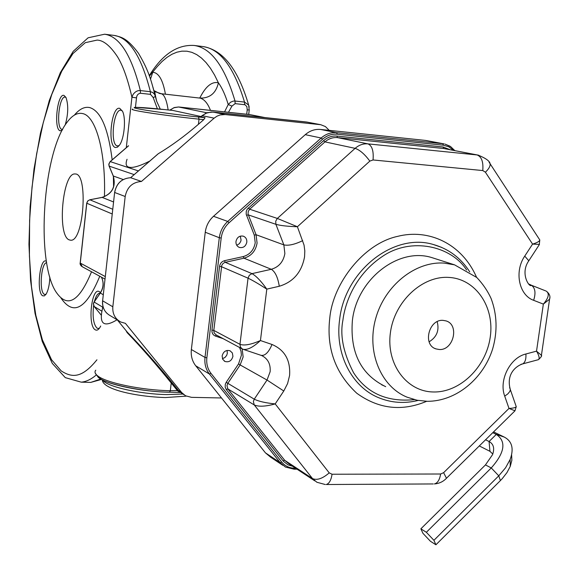 <?xml version="1.0" encoding="UTF-8"?>
<svg xmlns="http://www.w3.org/2000/svg" width="579" height="579" viewBox="0 0 579 579"><rect width="100%" height="100%" fill="white"/><g stroke="black" fill="none" stroke-linecap="round" stroke-linejoin="round"><path stroke-width="0.87" d="M249.238 109.974L247.226 109.844L246.857 106.63L245.062 104.763L235.154 103.634L231.947 106.087L228.459 112.29M157.394 108.845L153.174 97.518L150.482 94.355L140.429 93.255C138.07 93.653 136.767 95.195 136.506 97.873L131.925 97.258L133.011 94.594C135.088 91.663 137.527 90.331 140.342 90.585L140.429 93.255M153.174 97.518L155.433 96.584L154.463 94.16L152.581 92.394L150.381 91.692L140.342 90.585C131.476 55.128 119.563 36.339 104.604 34.219L88.109 37.794L73.243 51.299L60.31 72.686L49.324 100.449L40.472 133.083L34.009 169.017L30.115 206.645L28.95 244.324L30.578 280.424L35.022 313.34L42.26 341.487L52.284 363.402L65.282 377.631L81.226 382.162C86.083 381.749 91.026 379.411 96.063 375.156M160.274 109.134L156.67 101.253L155.433 96.613M231.947 106.087L228.227 104.524L224.558 111.877M210.466 110.372C207.832 103.489 204.445 99.407 200.305 98.141C210.018 98.148 216.054 93.045 218.413 82.819C222.17 88.022 225.441 95.26 228.227 104.524L230.594 102.208L233.337 101.093L235.023 101.028L235.154 103.634M244.656 104.669L244.519 102.078L248.644 105.074L249.202 107.122M153.862 90.556L159.428 93.436L161.831 93.899C164.617 95.325 166.73 100.674 168.156 109.959M49.859 277.109C49.533 284.788 48.26 290.492 46.052 294.233L44.322 295.912L42.629 295.775C36.151 292.438 39.922 256.83 46.298 261.274L46.436 261.361M62.257 130.152L60.209 130.782C53.42 129.566 57.285 93.067 63.98 95.405L65.97 97.424C68.554 105.081 68.286 114.287 65.174 125.057M100.695 326.02L99.979 327.381C98.401 329.936 96.809 330.732 95.202 329.762C87.291 325.586 91.612 286.359 99.422 291.693L100.478 292.619M119.744 108.36L122.553 111.349C126.157 118.478 124.369 138.526 119.556 145.04L117.472 147.182L115.409 147.5C107.101 145.908 111.537 105.602 119.744 108.36M74.38 115.127C79.489 108.968 84.621 106.456 89.781 107.593C100.775 111.03 108.237 128.451 112.174 159.862M113.368 176.291L113.593 186.937M99.762 276.248C86.285 308.868 73.388 316.177 61.077 298.171M96.939 359.791C81.9 378.34 72.151 377.964 61.186 370.9L51.545 359.74L42.376 339.808L35.833 315.323L31.469 286.547L29.413 256.005L29.609 220.252L32.026 187.097L36.643 153.79L43.28 122.538L51.748 94.558L61.765 71.152L72.961 53.557L85.258 42.687L97.113 40.089C103.475 40.284 110.285 45.857 117.537 56.814C122.994 65.731 127.793 79.207 131.925 97.258L126.294 147.688M149.44 76.059L157.365 66.44L162.113 61.446L166.976 57.372L171.912 54.274L176.906 52.19L181.915 51.147L186.908 51.191L191.852 52.334L196.708 54.607L201.449 58.009L206.023 62.546L210.401 68.206L214.541 74.973L218.413 82.819L217.407 82.594C211.226 81.842 205.364 86.959 199.82 97.96M155.266 95.904L152.892 86.973M46.653 262.7C41.109 262.671 38.938 291.7 44.294 294.313L45.951 294.385M65.992 97.467L65.109 97.113C59.044 95.846 55.816 128.321 61.888 129.356L62.662 129.385M93.617 305.56C92.372 316.916 93.508 324.443 97.026 328.134L98.321 328.503L99.523 328.083M100.087 293.198L99.733 293.177C97.612 293.459 95.846 296.202 94.435 301.427M122.343 110.907L120.902 110.234C113.477 108.816 109.836 144.562 117.255 145.915L119.144 145.611M91.54 271.775C78.954 302.224 66.976 308.737 55.613 291.324C35.768 259.797 42.926 153.145 66.954 122.444C72.158 115.33 77.412 112.384 82.71 113.593C95.904 116.104 105.964 152.118 104.43 196.701M69.06 239.829L70.645 240.22C83.854 242.094 88.522 172.614 75.089 173.989C62.633 172.093 56.894 235.226 69.06 239.829M165.413 94.182C163.046 80.655 159.102 73.388 153.58 72.382L152.747 72.303L150.497 79.135M265.457 452.865L195.731 365.79L209.424 374.034L280.156 462.628L265.457 452.865L270.654 457.215L282.834 465.328M191.359 349.513L205.248 232.244L219.311 237.73L205.002 357.438L191.359 349.513C190.723 355.767 192.177 361.195 195.731 365.79M213.506 216.293L305.263 134.668L321.164 138.005L227.735 221.439L213.506 216.293C208.853 220.563 206.102 225.882 205.248 232.244M320.571 129.457L425.087 140.371L442.819 143.708L336.725 132.671L320.571 129.457C314.969 128.972 309.866 130.702 305.263 134.668M426.614 140.603L425.087 140.371M236.76 245.279L239.315 243.723L240.698 241.53L241.074 240.01L240.263 236.152M222.437 358.676L224.905 357.547L226.693 355.368L227.352 353.212L227.033 350.447M226.244 389.515L225.18 387.148L225.303 384.304L226.23 382.27L227.822 383.327L226.968 385.614L227.829 388.893L226.244 389.515L283.58 461.434L288.024 464.85L292.627 466.276M453.451 150.33L448.79 146.798L443.34 145.191L442.819 143.708L443.963 143.867L426.216 140.531M337.188 134.205C331.839 133.749 326.961 135.421 322.554 139.221L321.164 138.005C325.847 133.959 331.036 132.186 336.725 132.671L337.188 134.205L443.34 145.191M229.11 222.72C224.659 226.83 222.018 231.94 221.192 238.041L219.311 237.73C220.194 231.238 222.995 225.81 227.735 221.439L229.11 222.72L322.554 139.221M206.855 357.793C206.24 363.793 207.622 368.997 211.009 373.404L209.424 374.034C205.813 369.351 204.344 363.822 205.002 357.438L206.855 357.793L221.192 238.041M281.734 462.071C285.056 466.066 289.348 468.114 294.61 468.201L294.06 469.193L285.425 467.05L280.156 462.628L281.734 462.071L211.009 373.404M235.971 241.457C237.006 237.332 239.431 235.559 243.245 236.152C245.8 237.173 246.987 239.192 246.813 242.196C245.764 246.35 243.325 248.109 239.482 247.472C236.97 246.437 235.798 244.432 235.971 241.457M222.141 355.947C223.364 351.504 225.998 349.774 230.037 350.758L232.353 352.958L232.924 356.309C231.687 360.775 229.038 362.497 224.978 361.47L222.698 359.269L222.141 355.947M223.241 338.708L215.439 336.073C212.934 335.017 211.769 333.012 211.936 330.052L219.564 266.354C220.107 263.387 221.75 261.498 224.493 260.695L243.223 256.584C249.889 254.637 253.884 250.034 255.216 242.767L254.29 235.132L246.198 214.259L246.263 211.378L247.211 209.222L323.567 140.668C327.605 137.18 332.071 135.652 336.956 136.072L443.094 146.994L450.078 149.679M226.23 382.27L238.555 363.894L241.4 355.238L241.023 351.243L239.532 347.458M382.922 385.303L385.701 386.671C361.072 374.722 349.962 352.734 352.372 320.723C356.744 279.36 398.432 246.944 431.847 257.604L454.544 264.842L444.252 263.105C415.411 260.977 384.586 285.606 375.619 318.79C366.398 351.909 380.823 386.685 407.196 397.216L417.061 400.234L427.316 401.312C456.484 401.356 483.378 378.478 492.642 348.956C497.643 331.499 497.129 314.679 491.101 298.511C487.728 291.056 482.966 284.05 476.799 277.5L454.544 264.842M537.298 359.972L538.463 359.66C539.766 358.401 539.114 355.571 536.53 351.156L541.43 355.289L541.343 355.998M509.614 387.517L510.374 389.725L509.781 391.52L507.826 393.886L504.722 396.145C498.628 380.287 510.041 357.612 525.906 353.986C526.21 359.052 525.16 362.353 522.765 363.873L538.463 359.653C541.119 357.178 542.11 355.723 541.43 355.289L549.587 299.184L543.348 304.105C548.682 297.859 549.652 293.531 546.272 291.121C549.471 293.669 550.578 296.354 549.587 299.177L549.941 297.034M525.906 353.986L536.53 351.156L543.348 304.105L533.643 300.313C535.98 292.902 535.213 287.872 531.341 285.215L545.729 290.911M539.469 244.389L532.571 244.106C537.088 242.746 539.498 241.363 539.794 239.959L539.02 238.765M323.567 140.668L324.964 141.884L355.122 148.347L277.341 218.435L297.403 226.744C287.662 226.425 280.489 225.615 275.894 224.312L283.855 244.888L284.868 253.551C283.37 261.824 278.846 267.071 271.298 269.293L251.966 273.635C256.092 275.879 261.035 281.039 266.796 289.124C258.618 283.848 252.364 280.193 248.044 278.173L239.967 344.331C244.324 345.858 251.148 344.592 260.441 340.539C253.255 347.248 247.479 350.172 243.108 349.303L242.413 349.014L243.1 349.303M443.094 146.994L443.615 148.485L477.074 154.948L367.962 143.874C363.272 143.483 358.987 144.974 355.122 148.347C359.776 149.925 364.683 154.173 369.836 161.1L297.403 226.744L304.04 245.062L304.807 250.873L304.561 256.815C301.717 272.195 293.285 282.009 279.281 286.258L266.796 289.124L260.441 340.539L272.029 344.491C268.67 352.394 265.008 356.005 261.042 355.332L261.715 355.564C267.911 358.705 270.711 364.097 270.132 371.732L267.02 380.041L254.261 399.17C258.683 401.392 265.66 402.977 275.191 403.918C265.645 406.538 258.668 406.885 254.253 404.945L312.522 478.587L284.644 460.254L283.059 460.812M514.999 410.8L508.999 408.427C513.16 408.238 515.578 407.659 516.251 406.682L515.817 405.43M426.643 401.312C401.848 411.698 378.557 409.006 356.758 393.228C335.255 373.151 326.267 348.059 329.791 317.943C332.954 283.182 363.728 243.629 397.549 236.384C428.395 228.437 461.789 243.383 476.539 277.254M437.181 321.671C439.468 330.385 436.783 337.101 429.111 341.813M443.13 320.375L445.96 320.889C459.769 324.638 453.495 350.787 439.128 349.492L435.944 348.891C422.344 344.91 428.865 318.92 443.13 320.375M383.841 385.759L381.735 384.84M432.665 257.836L433.476 258.118M221.496 397.968L191.519 397.346L185.577 395.797L181.734 392.613L125.397 323.343L120.736 322.004C115.018 318.834 112.384 313.76 112.833 306.79L125.187 196.505C127.054 187.162 132.475 182.146 141.45 181.459L214.143 118.152L216.995 116.184L220.158 114.932L225.137 114.548L320.759 124.709L325.412 126.569L329.219 130.355M141.45 181.459L130.666 177.717C121.829 178.383 116.495 183.311 114.664 192.481L125.187 196.505M95.781 370.198C94.29 371.935 94.999 373.889 97.909 376.046C106.702 382.994 142.05 390.253 170.32 390.724L178.506 390.543L180.576 392.562L177.644 390.89L171.225 383.009C156.041 364.191 141.341 347.393 127.134 332.621L127.308 332.172C141.971 347.262 156.902 364.09 172.093 382.661L178.412 390.427L181.734 392.613M307.652 122.176L211.393 111.986L205.769 113.281L200.848 116.77L205.082 117.689L203.772 119.65L198.423 124.297C184.882 135.985 171.522 145.778 158.349 153.681L157.618 154.311M114.671 192.431L114.628 192.438C116.466 183.29 121.8 178.375 130.63 177.71L158.349 153.681M117.342 319.948L127.308 332.172L117.349 319.955M127.04 159.283C125.455 163.712 125.998 166.318 128.676 167.099C132.453 168.272 139.503 166.245 149.816 161.042M201.072 116.531L172.933 110.466M164.219 109.54L172.962 110.466L164.219 109.54C142.666 107.195 127.416 106.579 137.1 108.57C143.223 110.191 177.102 114.852 198.503 117.001L205.082 117.689M127.134 332.621L126.041 330.623M117.059 319.782C103.655 327.909 98.828 324.037 102.57 308.166L102.686 307.159L94.145 302.057L100.333 293.046L103.257 294.725M102.44 308.694L102.686 307.159M422.931 533.317L430.407 541.256L435.915 544.781L433.917 540.308L426.354 532.282L420.875 528.815L422.931 533.317M420.875 528.815L485.455 464.915L492.541 454.667C494.77 448.392 493.612 444.006 489.074 441.509L496.29 434.402L504.338 437.109C512.111 441.27 514.051 448.725 510.15 459.458L505.597 467.745L498.772 475.822L491.253 467.941C504.837 452.583 506.516 441.401 496.29 434.402L492.758 432.694M426.354 532.282L491.253 467.941L485.455 464.915M433.917 540.308L498.772 475.822L500.401 480.577L502.261 478.638L506.987 472.558L510.237 466.399L511.865 460.276L511.619 454.826M435.915 544.781L500.401 480.577M492.78 454.03L489.95 451.316L489.074 441.509L485.564 439.772M493.554 431.905L504.338 437.109M479.303 445.939L489.95 451.316M135.443 107.361L136.506 97.873M246.697 114.237L247.226 109.844M150.482 94.355L150.381 91.692C141.363 56.322 129.262 37.563 114.085 35.406L104.604 34.219M248.695 114.454L249.231 110.003L248.652 105.074C238.172 69.422 223.009 49.924 203.149 46.588C220.252 48.991 234.046 67.49 244.519 102.078L235.023 101.028C224.688 66.361 211.067 47.84 194.153 45.459C177.196 44.438 162.243 54.506 149.295 75.661M161.831 93.899L155.1 91.692C154.303 89.94 154.825 93.132 156.67 101.253M200.305 98.141L160.853 93.682M86.611 382.299L90.78 382.401L100.732 379.035M454.754 150.583L450.686 146.661L444.867 144.048L449.977 146.169L454.862 150.605M294.19 469.142L296.969 469.142M294.61 468.201L295.551 468.201M478.623 155.201L443.615 148.485L337.419 137.599L336.956 136.072M369.836 161.1L373.05 159.963C373.773 150.981 372.073 145.618 367.962 143.874L337.419 137.599C332.86 137.216 328.706 138.642 324.964 141.884L249.679 209.229L248.297 207.962M246.502 215.308L248.297 214.881L275.894 224.312L275.72 221.171L277.341 218.435L249.679 209.229L248.239 211.429L248.051 214.056L256.077 234.727L283.855 244.888C288.458 245.894 294.747 244.483 302.708 240.64M219.564 266.354L221.439 266.68L248.044 278.173L249.339 275.242L251.966 273.635L225.231 262.323L224.493 260.695M243.223 256.584L243.969 258.198L224.826 262.432L222.995 263.539L221.764 265.385L213.796 330.399L211.936 330.052M215.439 336.073L216.343 335.002M242.413 349.014L240.451 347.161L239.967 344.331L213.796 330.399L214.107 332.773L215.851 334.749L241.841 348.703M238.555 363.894L240.147 364.936L227.822 383.327L254.261 399.17L253.37 401.544L254.253 404.945L227.829 388.893L284.644 460.254L288.921 463.844L314.81 480.881M478.088 155.092L477.074 154.948C481.583 156.692 483.487 161.896 482.77 170.559L485.405 172.209C488.821 168.938 490.391 166.151 490.124 163.85C489.856 161.165 485.839 158.248 478.088 155.092M254.29 235.132L256.077 234.727L257.083 243.079C255.657 251.047 251.279 256.084 243.969 258.198L271.298 269.293C275.191 271.696 277.855 277.355 279.281 286.258M272.029 344.491C284.759 349.955 290.615 360.29 289.58 375.503L287.589 383.551L283.782 390.999L267.02 380.041L240.147 364.936L243.144 356.939L242.16 348.891M433.251 483.943L326.252 484.514C329.169 483.704 331.108 480.273 332.049 474.237L329.227 472.877C322.575 478.623 317.01 480.527 312.522 478.587L316.916 482.271L325.304 484.536M414.463 399.64C387.221 402.304 366.927 393.336 353.574 372.724C343.398 353.067 339.844 335.588 342.898 320.288C345.07 302.448 355.383 274.106 383.305 255.846C411.524 237.108 450.969 245.814 466.623 269.98M533.643 300.313C518.987 295.254 514.094 271.558 524.74 256.113L528.801 260.774C519.58 273.831 529.908 288.241 531.341 285.215L528.967 284.094M489.074 162.178L539.794 239.959L539.273 244.7L528.236 261.636M520.977 364.321L522.765 363.873C517.134 365.515 505.641 373.18 510.374 389.725L516.251 406.682L514.948 410.851L446.474 478.247C443.196 481.685 439.164 483.581 434.373 483.935C437.565 483.147 439.649 479.832 440.633 473.998L443.615 472.674L446.474 478.247L445.787 478.942M441.292 247.24L433.374 244.519C393.843 232.374 344.751 270.791 339.612 319.702C334.843 353.943 351.757 386.815 378.623 397.679C391.266 402.883 404.439 403.802 418.132 400.444M524.74 256.113L532.571 244.106L485.405 172.209M482.77 170.559L373.05 159.963M283.782 390.999L275.191 403.918L329.227 472.877M332.049 474.237L440.633 473.998M443.615 472.674L508.999 408.427L504.722 396.145M449.029 277.428C475.829 278.926 494.712 306.986 490.254 337.036C486.179 367.115 459.907 392.75 433.287 391.969C406.617 391.65 386.048 364.032 390.398 332.795C394.342 301.543 422.301 275.466 449.029 277.428M102.628 300.718L114.628 192.46L102.621 300.805L112.833 306.79M102.592 300.74L102.621 300.805C102.186 307.659 104.785 312.646 110.415 315.765L118.63 320.73M177.543 390.767L178.506 390.543M320.759 124.709L306.465 121.995L319.876 124.586M306.45 121.995L213.029 112.058L225.137 114.548M202.107 115.677L214.143 118.152M98.727 377.761C107.781 384.789 141.942 391.751 169.589 392.229L170.32 390.724L171.225 383.009L172.093 382.661M198.423 124.297L199.024 119.158C174.503 116.64 143.346 112.34 135.03 110.343C132.265 109.706 131.469 109.293 132.649 109.113M198.503 117.001L199.024 119.158L203.772 119.65M99.537 377.986C105.783 384.181 144.692 392.171 169.386 392.171L180.445 392.504M135.732 107.347L164.161 109.54M169.958 110.148L172.014 110.365M138.424 170.935L110.249 161.613L128.538 145.85M110.09 161.751L108.895 164.197L109.17 166.13L134.183 174.619M206.906 112.804L178.556 106.985L173.801 107.774L169.973 110.133M93.385 303.729L94.037 302.014L100.333 293.046C103.641 287.799 104.025 282.516 101.477 277.189M105.277 276.567L80.264 263.076L86.792 203.236L112.232 213.977M112.76 209.258L89.883 199.798L102.15 197.396L113.571 201.962M101.94 197.432L102.15 197.396C112.362 193.777 116.082 186.655 113.318 176.023L123.226 179.533M113.223 175.806L109.084 165.905M249.527 114.541L264.806 117.566M250.114 114.656L178.513 106.985L174.373 107.535L170.06 109.967M89.673 199.842L87.798 201L86.814 203.113M80.278 262.902L82.283 266.738L104.994 279.1M94.037 302.014L93.458 303.888L94.218 306.552L101.89 311.198M94.109 306.414L101.339 315.244M182.906 394.038L166.817 394.581C139.778 394.198 106.348 386.519 102.686 380.063M156.663 101.231L155.034 95.231C151.285 81.234 149.295 71.499 138.424 53.196C126.844 37.765 121.525 37.165 114.085 35.406M201.615 98.032L199.35 97.923M203.149 46.588L194.153 45.459M101.448 379.433L90.78 382.401L81.226 382.162M297.056 469.193L294.06 469.193L285.425 467.05M469.735 271.869C460.891 257.995 448.768 248.883 433.374 244.519L441.719 247.421M243.383 349.398L261.042 355.332M239.482 247.472L238.961 247.269M224.978 361.47L224.268 361.064M435.944 348.891L434.851 348.428M181.227 392.938L183.731 394.589M106.999 313.384C103.619 310.018 102.15 305.813 102.584 300.776M213.014 112.058L207.296 112.666L202.151 115.597M157.835 154.079L130.615 177.717M202.114 115.626L200.819 116.755M98.452 377.559L95.231 373.086M128.552 145.742L110.155 161.599M179.208 107.035L249.549 114.541L264.943 117.58M108.809 164.154L109.062 165.992M113.202 175.886L109.098 166.093M113.245 175.987C115.952 186.655 112.225 193.784 102.07 197.381M89.81 199.784L102.005 197.388M89.745 199.791L87.697 200.978L86.72 203.142M86.712 203.193L80.192 262.946M80.184 263.018C79.83 263.763 80.278 264.849 81.53 266.282M100.232 292.988C103.547 287.705 103.945 282.429 101.441 277.167M93.378 303.816L94.124 306.45M94.196 306.537L101.339 315.251M108.816 164.118L110.09 161.65M102.36 379.904C102.461 389.291 135.703 396.651 165.384 397.563L186.243 396.137M510.237 466.399L510.15 459.458"/></g></svg>
